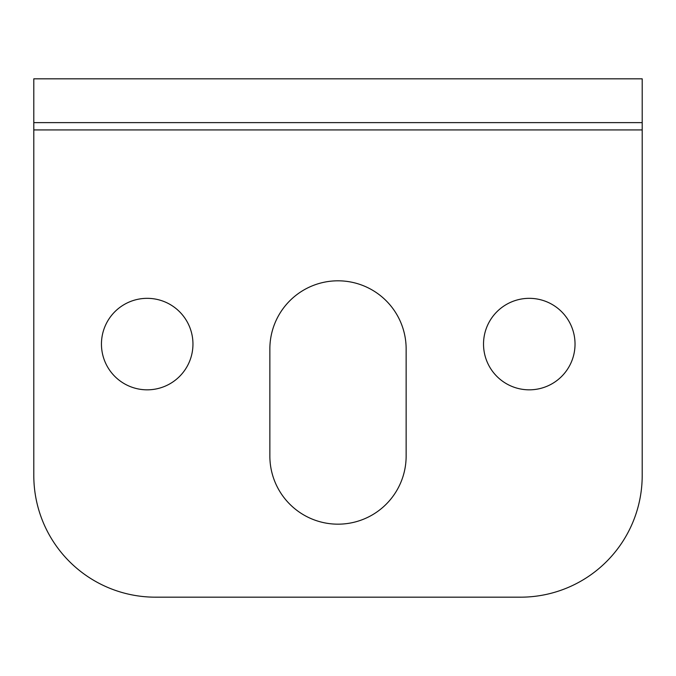 <?xml version="1.0" encoding="UTF-8"?>
<svg xmlns="http://www.w3.org/2000/svg" width="676" height="676" viewBox="0 0 676 676"><rect width="100%" height="100%" fill="white"/><g stroke="black" fill="none" stroke-linecap="round" stroke-linejoin="round"><path stroke-width="1.01" d="M33.8 122.626L642.2 122.626L642.2 78.822L33.8 78.822L33.8 129.927L642.2 129.927L642.2 475.498A121.68 121.68 0 0 1 520.52 597.178L155.48 597.178A121.68 121.68 0 0 1 33.8 475.498L33.8 129.927M642.2 122.626L642.2 129.927M520.52 597.178A121.68 121.68 0 0 0 642.2 475.498M33.8 475.498A121.68 121.68 0 0 0 155.48 597.178M406.141 348.951L406.141 456.03A68.141 68.141 0 0 1 338 524.17A68.141 68.141 0 0 1 269.859 456.03L269.859 348.951A68.141 68.141 0 0 1 338 280.81A68.141 68.141 0 0 1 406.141 348.951M483.526 344.084A45.748 45.748 0 0 0 529.283 389.832A45.748 45.748 0 0 0 575.031 344.084A45.748 45.748 0 0 0 529.283 298.336A45.748 45.748 0 0 0 483.526 344.084M101.451 344.084A45.748 45.748 0 0 0 147.207 389.832A45.748 45.748 0 0 0 192.956 344.084A45.748 45.748 0 0 0 147.207 298.336A45.748 45.748 0 0 0 101.451 344.084"/></g></svg>
